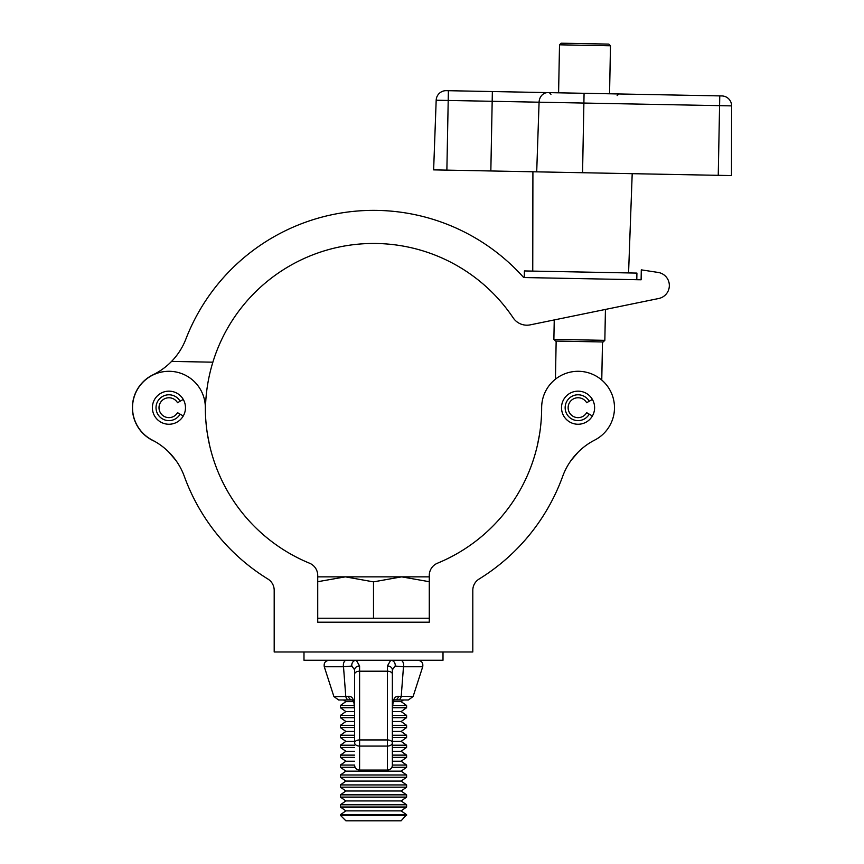 <?xml version="1.0" encoding="UTF-8"?>
<svg xmlns="http://www.w3.org/2000/svg" width="864" height="864" viewBox="0 0 864 864"><rect width="100%" height="100%" fill="white"/><g stroke="black" fill="none" stroke-linecap="round" stroke-linejoin="round"><path stroke-width="1.3" d="M152.388 407.7A16.546 16.546 0 0 0 168.934 424.246A16.546 16.546 0 0 0 185.479 407.7A16.546 16.546 0 0 0 168.934 391.154A16.546 16.546 0 0 0 152.388 407.7M561.514 407.7A16.546 16.546 0 0 0 578.059 424.246A16.546 16.546 0 0 0 594.616 407.7A16.546 16.546 0 0 0 578.059 391.154A16.546 16.546 0 0 0 561.514 407.7M132.527 407.7A36.407 36.407 0 0 0 152.323 440.1A66.204 66.204 0 0 1 184.334 476.41A201.258 201.258 0 0 0 267.905 579.031A13.241 13.241 0 0 1 274.19 590.296L274.19 651.985L472.802 651.985L472.802 590.296A13.241 13.241 0 0 1 479.099 579.031A201.258 201.258 0 0 0 562.658 476.41A66.204 66.204 0 0 1 594.68 440.1A36.407 36.407 0 0 0 572.335 371.747A36.407 36.407 0 0 0 541.652 407.7A168.156 168.156 0 0 1 437.476 563.209A13.241 13.241 0 0 0 429.278 575.446L429.278 622.199L317.725 622.199L317.725 575.446A13.241 13.241 0 0 0 309.517 563.209A168.156 168.156 0 0 1 205.34 407.7A36.407 36.407 0 0 0 168.934 371.293A36.407 36.407 0 0 0 132.527 407.7M207.5 434.538L209.617 445.381L207.5 434.538A168.156 168.156 0 0 1 205.373 410.519A36.547 36.547 0 0 0 205.47 408.402A168.156 168.156 0 0 1 212.868 362.189L171.569 361.4A66.204 66.204 0 0 1 152.993 374.814A36.547 36.547 0 0 0 154.516 441.277A66.204 66.204 0 0 1 168.588 451.861L175.889 460.404L168.588 451.861M571.104 460.404L578.405 451.861L573.091 457.78M541.652 407.7A168.156 168.156 0 0 1 539.492 434.538L537.376 445.381L539.492 434.538M183.265 399.427L180.112 401.242A12.906 12.906 0 0 0 156.028 407.7A12.906 12.906 0 0 0 180.112 414.158L183.265 415.973M180.112 401.242L177.53 402.732A9.925 9.925 0 0 0 159.008 407.7A9.925 9.925 0 0 0 177.53 412.668L180.112 414.158M592.391 399.427L589.237 401.242A12.906 12.906 0 0 0 565.153 407.7A12.906 12.906 0 0 0 589.237 414.158L592.391 415.973M589.237 401.242L586.667 402.732A9.925 9.925 0 0 0 568.134 407.7A9.925 9.925 0 0 0 586.667 412.668L589.237 414.158M212.868 362.189A168.156 168.156 0 0 1 513.184 317.866A16.546 16.546 0 0 0 530.258 324.853L658.757 298.49A13.241 13.241 0 0 0 658.098 272.43L641.293 269.86L641.11 279.785L523.681 277.538A201.258 201.258 0 0 0 185.857 339.109A66.204 66.204 0 0 1 171.569 361.4M658.757 298.49L605.437 309.431L604.843 340.34L553.878 339.368L554.245 319.928M641.293 269.86L658.098 272.43M524.275 277.549L524.394 270.94L580.662 272.009L636.919 273.089L636.79 279.709L641.11 279.785M604.843 340.34L603.158 341.971L555.498 341.053L553.878 339.368M559.516 44.82L561.2 43.2L608.861 44.107L610.481 45.803L559.516 44.82L558.598 92.815L549.331 92.632L721.861 95.936A9.925 9.925 0 0 1 731.603 105.883L731.484 175.576L433.631 169.873L436.18 100.224L433.631 169.873M718.243 175.327L719.582 105.646L731.603 105.883L731.484 175.576M719.766 95.893L719.582 105.646L539.082 102.2L492.178 101.293L492.361 91.541L448.394 90.698L584.075 93.301L582.563 172.724M490.838 170.975L492.178 101.293L436.18 100.224A9.925 9.925 0 0 1 446.299 90.666L448.394 90.698L446.872 170.132M340.394 815.314L340.394 814.709L406.598 814.709L401.123 820.8L345.881 820.8L340.394 815.314L406.598 815.314M340.394 814.709L345.881 810.875L401.123 810.875L406.598 807.03L406.598 804.773L340.394 804.773L340.394 807.03L406.598 807.03M340.394 804.773L345.881 800.939L401.123 800.939L406.598 797.105L406.598 794.848L340.394 794.848L340.394 797.105L406.598 797.105M340.394 794.848L345.881 791.014L401.123 791.014L406.598 787.169L406.598 784.922L340.394 784.922L340.394 787.169L406.598 787.169M340.394 784.922L345.881 781.078L401.123 781.078L406.598 777.244L406.598 774.986L340.394 774.986L340.394 777.244L406.598 777.244M340.394 774.986L345.881 771.152L401.123 771.152L406.598 767.308L406.598 765.061L392.364 765.061M391.856 767.308L406.598 767.308M345.881 771.152L340.394 767.308L340.394 765.061L354.629 765.061M392.364 761.216L401.123 761.216L406.598 757.382L406.598 755.125L392.364 755.125M392.364 757.382L406.598 757.382M354.629 761.216L345.881 761.216L340.394 757.382L340.394 755.125L354.629 755.125M392.364 751.291L401.123 751.291L406.598 747.446L406.598 745.2L392.364 745.2M392.364 747.446L406.598 747.446M354.629 751.291L345.881 751.291L340.394 747.446L340.394 745.2L354.629 745.2M392.364 741.355L401.123 741.355L406.598 737.521L406.598 735.264L392.364 735.264M392.364 737.521L406.598 737.521M354.629 741.355L345.881 741.355L340.394 737.521L340.394 735.264L354.629 735.264M392.364 731.43L401.123 731.43L406.598 727.585L406.598 725.339L392.364 725.339M392.364 727.585L406.598 727.585M354.629 731.43L345.881 731.43L340.394 727.585L340.394 725.339L354.629 725.339M392.364 721.494L401.123 721.494L406.598 717.66L406.598 715.403L392.364 715.403M392.364 717.66L406.598 717.66M354.629 721.494L345.881 721.494L340.394 717.66L340.394 715.403L354.629 715.403M392.364 711.569L401.123 711.569L406.598 707.724L406.598 705.478L392.645 705.478M392.44 707.724L406.598 707.724M354.629 711.569L345.881 711.569L340.394 707.724L340.394 705.478L354.359 705.478M393.358 701.633L401.123 701.633L403.477 699.98M429.278 622.199L317.725 622.199M429.278 618.224L317.725 618.224M429.278 576.85L317.725 576.85M317.725 581.71L345.362 576.85L373.496 581.872L401.63 576.85L429.278 581.71M373.496 618.224L373.496 581.872M340.394 705.478L345.881 701.633L353.635 701.633M340.394 707.724L354.553 707.724M340.394 717.66L354.629 717.66M340.394 727.585L354.629 727.585M340.394 737.521L354.629 737.521M340.394 747.446L354.629 747.446M340.394 757.382L354.629 757.382M340.394 767.308L355.147 767.308M443.005 651.985L443.005 660.258L303.988 660.258L303.988 651.985M403.531 699.98L393.628 699.98M413.1 696.535L408.38 699.98L394.729 699.98A4.968 3.942 -90 0 0 398.542 696.319L413.1 696.535L422.712 666.749L403.488 666.749L401.209 696.535A4.968 3.478 -90 0 1 397.904 699.98M354.629 742.856L354.629 669.848L354.629 742.856A4.968 2.916 180 0 1 359.597 739.94L387.396 739.94L387.396 671.209L359.597 671.209L359.597 770.072L387.396 770.072L387.396 746.075L359.597 746.075A4.968 3.218 180 0 1 354.629 742.856M394.729 699.98C394.448 698.89 393.854 700.002 392.969 703.296L392.364 710.122L392.364 669.848L392.364 765.115A4.968 4.957 180 0 1 387.396 770.072L359.597 770.083A4.968 4.957 180 0 1 354.629 765.115A4.968 4.968 0 0 0 359.597 770.083L359.597 770.072M324.281 666.749L333.893 696.535L345.784 696.535L343.505 666.749L324.281 666.749C323.687 663.001 325.253 660.841 329.011 660.258M353.365 699.98L343.472 699.98L345.881 701.633M349.088 699.98A4.968 3.478 90 0 1 345.784 696.535L348.451 696.319A4.968 3.942 90 0 0 352.264 699.98L338.612 699.98L333.893 696.535M387.396 665.95L390.733 660.258A4.968 4.504 -90 0 1 395.172 666.058L392.364 669.848A4.968 3.899 180 0 0 387.396 665.95L387.396 671.209A4.968 2.916 180 0 1 392.364 674.125M351.832 666.058A4.968 4.504 90 0 1 356.27 660.258L359.597 665.95A4.968 3.899 180 0 0 354.629 669.848L351.832 666.058L343.505 666.749A4.968 3.024 90 0 1 346.388 660.258M354.056 702.853L354.629 710.122L354.035 703.296A4.968 2.084 170 0 1 354.056 702.853C353.311 698.198 351.443 696.028 348.451 696.319M400.604 660.258A4.968 3.024 -90 0 1 403.488 666.749L395.172 666.058M392.364 710.122L392.936 702.853C393.682 698.209 395.55 696.028 398.542 696.319M547.873 92.61A9.925 8.597 -88.9 0 0 539.082 102.2L536.706 171.85M731.603 105.883A9.925 9.925 0 0 0 721.861 95.936M446.299 90.666A9.925 9.925 0 0 0 436.18 100.224M359.597 665.95L359.597 671.209A4.968 2.916 180 0 0 354.629 674.125M387.396 739.94L387.396 746.075A4.968 3.218 180 0 0 392.364 742.856A4.968 2.916 180 0 0 387.396 739.94M609.563 93.787L610.481 45.803M601.765 380.063L602.5 341.95M555.433 379.177L556.157 341.064M617.144 95.591L618.829 93.96M532.753 271.091L532.915 171.774M628.571 272.927L632.2 173.675M550.951 94.316L549.331 92.632M401.123 810.875L406.598 814.709M401.123 800.939L406.598 804.773M401.123 791.014L406.598 794.848M401.123 781.078L406.598 784.922M401.123 771.152L406.598 774.986M401.123 761.216L406.598 765.061M401.123 751.291L406.598 755.125M401.123 741.355L406.598 745.2M401.123 731.43L406.598 735.264M401.123 721.494L406.598 725.339M401.123 711.569L406.598 715.403M401.123 701.633L406.598 705.478M345.881 711.569L340.394 715.403M345.881 721.494L340.394 725.339M345.881 731.43L340.394 735.264M345.881 741.355L340.394 745.2M345.881 751.291L340.394 755.125M345.881 761.216L340.394 765.061M345.881 781.078L340.394 777.244M345.881 791.014L340.394 787.169M345.881 800.939L340.394 797.105M345.881 810.875L340.394 807.03M422.712 666.749C423.317 663.001 421.74 660.841 417.982 660.258M352.264 699.98L354.035 703.296M387.396 770.083A4.968 4.968 0 0 0 392.364 765.115"/></g></svg>
